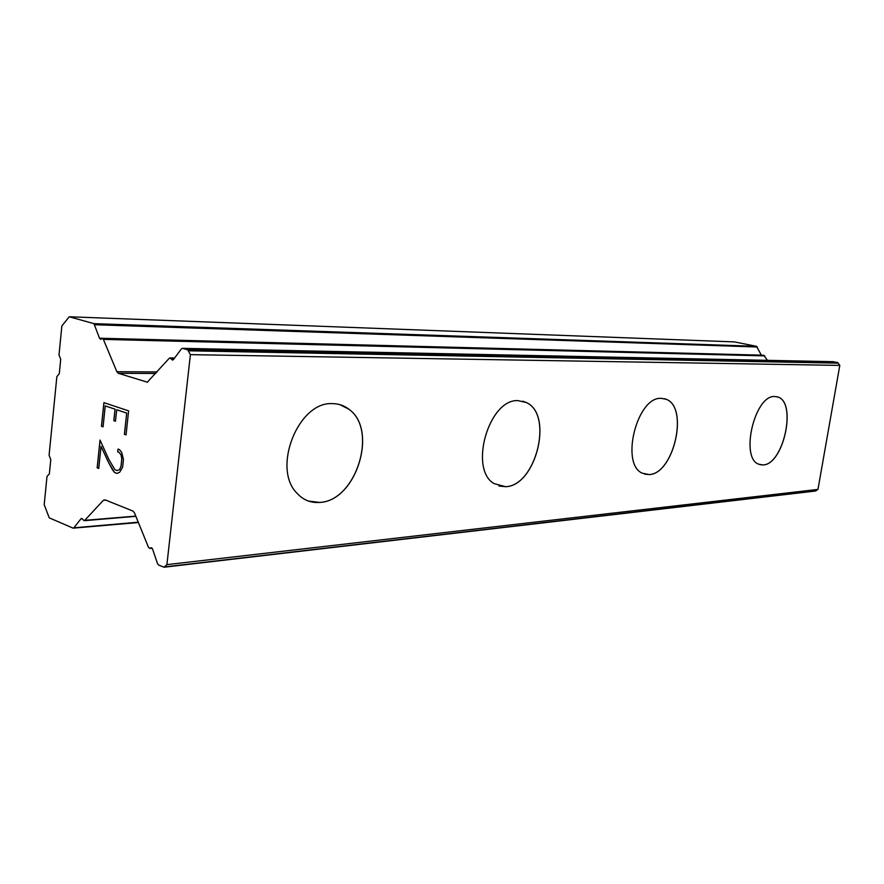 <?xml version="1.0" encoding="UTF-8"?>
<svg xmlns="http://www.w3.org/2000/svg" width="884" height="884" viewBox="0 0 884 884"><rect width="100%" height="100%" fill="white"/><g stroke="black" fill="none" stroke-linecap="round" stroke-linejoin="round"><path stroke-width="1.33" d="M776.771 396.706L777.677 396.971C797.147 402.054 783.556 464.752 763.047 464.918L760.096 464.686M763.091 464.929L758.803 464.233C739.786 458.199 754.638 394.839 774.738 396.507L777.721 396.971C797.191 402.054 783.6 464.763 763.091 464.929M664.193 398.651L665.884 399.192C689.1 406.706 673.928 474.178 649.044 474.553L644.723 474.178M649.088 474.564L642.336 473.216C620.027 464.067 637.033 396.474 661.21 398.341L665.928 399.203C689.144 406.717 673.973 474.189 649.088 474.564M522.742 401.17L526.278 402.518C553.682 414.364 536.024 485.99 505.593 486.686L498.907 486.001M505.637 486.697L493.99 483.592C468.531 468.885 489.029 398.585 518.112 400.64L526.334 402.529C553.727 414.375 536.069 486.001 505.637 486.697M339.887 404.64L348.672 409.093C378.518 429.436 356.252 501.228 319.577 502.421L308.394 501.051M319.621 502.432C310.671 503.095 303.046 499.946 296.77 493.007C271.852 467.979 298.438 401.579 332.119 403.634C338.318 403.59 343.854 405.413 348.727 409.115C378.562 429.447 356.307 501.239 319.621 502.432M126.644 413.071L116.688 409.734L126.699 413.071L124.445 434.298L126.058 434.862L124.39 434.298L126.699 413.071M116.688 409.734L115.484 421.237L113.837 420.673L115.484 421.215M113.837 420.673L115.042 409.182L113.892 420.673M115.042 409.182L105.251 405.911L115.108 409.182M105.251 405.911L103.074 426.828L101.461 426.265L103.074 426.806M101.461 426.265L103.914 402.64L128.611 410.872L126.058 434.884M103.969 402.662L101.516 426.265M114.511 472.476L108.367 462.144L101.041 446.365L98.754 468.432L97.152 467.824L100.025 440.055L108.997 459.746L114.975 469.758L117.141 470.575L119.506 469.614L120.986 466.398L121.771 458.973L121.053 454.962L119.064 452.354L117.705 451.857L118.003 449.083L119.484 449.624L121.705 452.453L123.451 459.371L122.611 467.26L119.572 472.354L116.942 473.404L114.511 472.476L116.975 473.393M112.367 469.625L114.566 472.476M108.367 462.144L112.423 469.625M101.041 446.365L108.423 462.144M97.152 467.824L98.754 468.409M117.705 451.857L119.13 452.354L121.108 454.962L121.826 458.973L121.042 466.387L119.561 469.603L117.141 470.575M118.058 449.105L117.771 451.857M100.08 440.166L97.207 467.813M73.516 528.212L80.963 518.82L81.615 518.4L84.168 520.676L84.731 520.356L103.384 500.3L105.063 499.847L132.931 511.051L134.445 512.797L148.446 547.262L149.86 548.412L151.076 547.726L152.578 549.063L157.551 563.738L158.545 565.02L164.026 567.219L166.91 564.633L190.392 354.65L187.717 349.81L182.59 348.373L181.364 348.904L173.463 359.545L172.524 360.097L170.004 357.921L169.175 358.351L147.319 382.175L118.334 373.302L116.854 371.711L103.384 339.39L102.29 338.439L100.654 339.357L99.505 338.229L93.958 323.654L69.239 316.77L61.869 325.942L58.996 354.97L60.72 359.236L59.283 373.7L56.852 376.639L49.084 455.282L50.775 459.625L49.371 473.802L46.985 476.52L44.2 504.698L49.239 517.847L73.107 528.146L138.401 522.532M761.367 355.224L756.538 346.329L734.449 341.909L69.239 316.77M767.411 360.329L763.798 355.291L102.29 338.439M815.38 491.051L817.954 489.416L839.8 365.412L837.59 362.562L832.861 361.689M166.91 564.633L817.954 489.416M190.392 354.65L839.8 365.412M74.145 527.792L138.258 522.201M80.963 518.82L82.378 518.698M84.731 520.356L135.782 516.101M103.384 500.3L105.749 500.123M150.435 548.102L151.86 547.958M150.512 548.036L151.783 547.903M164.579 566.92L815.932 490.841M188.701 350.804L838.408 363.147M187.717 349.81L837.59 362.562M182.59 348.373L833.269 361.7M171.286 359.07L173.783 359.103M171.231 358.948L173.872 358.981M146.832 382.109L147.727 382.109M118.334 373.302L155.75 373.479M116.854 371.711L157.12 371.932M103.384 339.39L764.759 355.876M99.505 338.229L761.334 355.147M94.875 324.737L757.356 346.992M93.958 323.654L756.538 346.329M84.168 520.676L135.882 516.344M149.86 548.412L152.092 548.179M164.026 567.219L815.457 491.04M182.325 348.34L833.048 361.678M170.004 357.921L174.612 357.987"/></g></svg>
